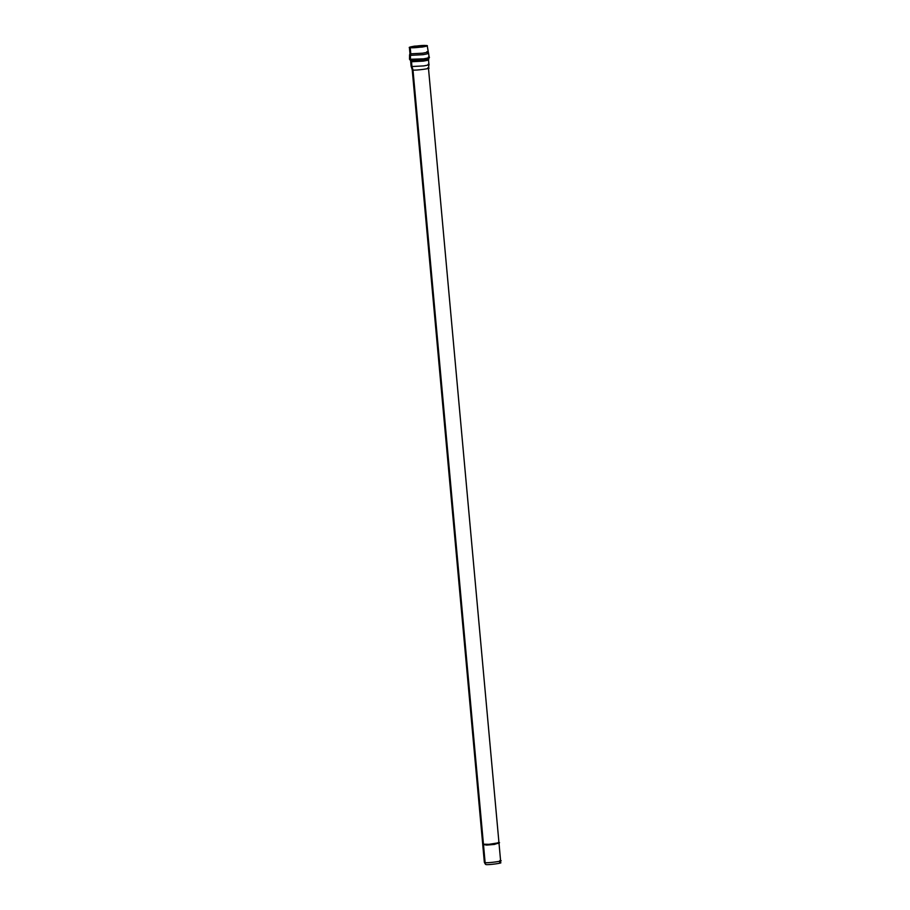 <?xml version="1.0" encoding="UTF-8"?>
<svg xmlns="http://www.w3.org/2000/svg" width="910" height="910" viewBox="0 0 910 910"><rect width="100%" height="100%" fill="white"/><g stroke="black" fill="none" stroke-linecap="round" stroke-linejoin="round"><path stroke-width="1.36" d="M498.543 843.047L494.323 844.446L482.744 844.753L484.347 862.293L485.701 864.5C487.089 865.319 505.949 862.737 499.613 862.589C505.949 862.737 487.089 865.319 485.701 864.5L485.121 862.566C486.588 863.431 506.54 860.701 499.84 860.541C506.54 860.701 486.588 863.431 485.121 862.566L483.517 845.026L485.121 862.566L484.359 862.305L485.235 864.011M410.239 47.718C407.998 47.559 409.432 47.024 414.539 46.137L426.38 45.5C428.633 45.659 427.2 46.182 422.081 47.081L410.239 47.718L410.797 53.826L410.239 47.718L422.081 47.081C427.2 46.182 428.633 45.659 426.38 45.5L414.539 46.137C409.432 47.024 407.998 47.559 410.239 47.718L409.398 47.422L409.955 53.531L410.797 53.826L409.955 53.531L409.58 54.953L410.433 55.351L410.797 53.826L422.638 53.189C427.757 52.302 429.19 51.768 426.938 51.608C429.19 51.768 427.757 52.302 422.638 53.189L410.797 53.826L410.433 55.351L423.002 54.68C428.417 53.724 429.941 53.167 427.563 52.996C429.941 53.167 428.417 53.724 423.002 54.68L410.433 55.351L410.433 59.559L410.433 55.351L409.58 54.953L409.523 59.286L423.56 58.854C429.224 57.865 430.817 57.284 428.326 57.102C430.817 57.284 429.224 57.865 423.56 58.854L410.433 59.559L411.161 60.708L409.523 59.286L411.513 61.755L411.161 60.708L423.377 60.06C428.655 59.139 430.134 58.593 427.814 58.422C430.134 58.593 428.655 59.139 423.377 60.06L411.161 60.708L411.513 61.755L423.366 61.118C428.474 60.231 429.907 59.707 427.666 59.537C429.907 59.707 428.474 60.231 423.366 61.118L411.513 61.755L411.946 66.532L411.513 61.755L410.672 61.459L411.115 66.225L411.946 66.532L423.798 65.895C428.906 64.997 430.339 64.474 428.098 64.314C430.339 64.474 428.906 64.997 423.798 65.895L411.946 66.532L412.981 69.968L411.946 66.532L411.115 66.248L412.219 69.717L412.981 69.968C414.448 70.832 434.411 68.102 427.711 67.943C434.411 68.102 414.448 70.832 412.981 69.968L483.472 844.491C484.939 845.367 504.891 842.626 498.191 842.478C504.891 842.626 484.939 845.367 483.472 844.491L412.981 69.968L412.219 69.695L482.709 844.218L483.472 844.491L483.403 843.82M427.78 67.954L428.474 68.216L498.964 842.74L487.76 844.514L482.709 844.184L494.323 844.446L486.623 845.094L483.176 844.446M410.888 47.627C404.131 47.468 424.253 44.715 425.732 45.591C432.489 45.739 412.366 48.503 410.888 47.627C412.366 48.503 432.489 45.739 425.732 45.591C424.253 44.715 404.131 47.468 410.888 47.627L410.114 47.354M426.506 45.864L425.732 45.591M499.852 860.541L500.602 860.826L498.964 842.74L494.278 843.911L499.01 843.274M428.178 64.326L428.94 64.633L428.496 59.832L427.768 59.559M428.03 58.456L428.496 59.832M428.61 57.148L429.247 57.489L427.222 45.796L426.38 45.5M427.029 51.62L427.78 51.904M500.341 862.862L500.602 860.826M428.474 68.239L428.94 64.633M428.678 58.786L429.247 57.489"/></g></svg>

